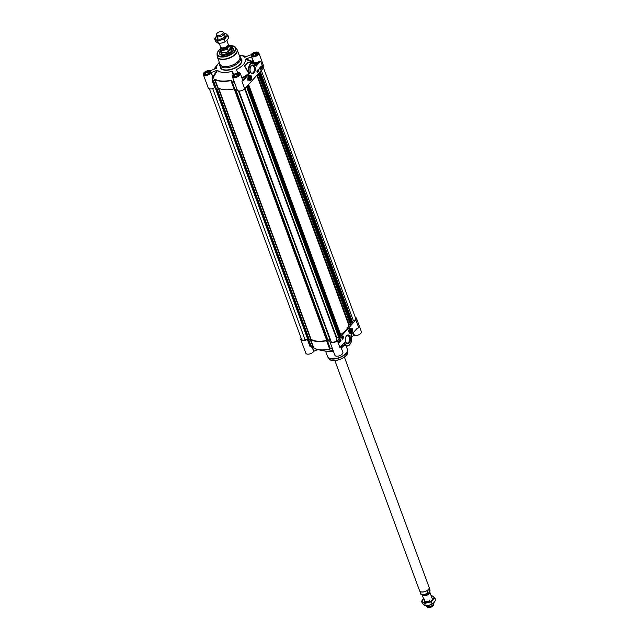 <?xml version="1.0" encoding="UTF-8"?>
<svg xmlns="http://www.w3.org/2000/svg" width="639" height="639" viewBox="0 0 639 639"><rect width="100%" height="100%" fill="white"/><g stroke="black" fill="none" stroke-linecap="round" stroke-linejoin="round"><path stroke-width="0.96" d="M350.611 331.561L350.052 331.641L349.773 330.866L350.603 329.94L350.611 331.561L350.012 331.513M350.883 330.714L349.845 330.635M355.284 317.367A4.265 2.077 159.8 0 1 356.442 318.222A4.265 2.077 159.8 0 1 355.867 319.939L337.344 340.555A4.265 2.077 159.8 0 1 333.135 342.664A4.265 2.077 159.8 0 1 329.916 341.785A4.265 2.077 159.8 0 1 329.956 340.914L329.556 340.771A23.547 11.486 159.8 0 1 327.599 341.298L330.331 348.646A23.411 11.422 -20.2 0 0 332.256 348.127M309.172 339.972L310.274 339.581L313.214 347.568L311.808 347.137L308.773 339.972A23.547 11.486 159.8 0 1 307.942 339.245L307.343 339.325A4.265 2.077 159.8 0 1 300.873 339.732A4.265 2.077 159.8 0 1 301.193 338.335M332.184 347.943A23.547 11.486 159.8 0 1 330.235 348.471L329.868 348.742L327.248 341.25M340.978 347.161A15.224 7.428 159.8 0 0 343.151 345.731A11.167 5.447 159.8 0 1 341.09 347.448M333.231 350.787A11.167 5.447 159.8 0 1 328.502 351.123M343.67 345.763A10.551 5.152 159.8 0 1 343.271 346.234A10.551 5.152 159.8 0 1 341.29 347.999M333.438 351.354A10.551 5.152 159.8 0 1 327.008 351.178M313.022 347.752L313.861 348.087L310.666 339.573A21.918 10.695 -20.2 0 0 326.593 340.699L329.676 349.07A21.918 10.695 159.8 0 1 313.749 347.943L311.632 347.336L313.949 348.127A21.79 10.631 -20.2 0 0 318.046 349.677A21.79 10.631 -20.2 0 0 329.78 349.245L330.331 348.646L327.599 341.298M349.781 328.494A2.436 1.446 -86 0 1 350.34 328.35A2.436 1.446 -86 0 1 350.372 328.35M349.557 328.702A2.556 1.51 94 0 0 349.525 333.055A2.556 1.51 94 0 0 351.833 330.898A2.556 1.51 94 0 0 349.852 328.438A2.556 1.51 94 0 0 349.557 328.702M349.118 332.472A2.436 1.446 94 0 0 350.06 333.215L349.996 333.207A2.436 1.446 -86 0 1 349.996 333.207A2.436 1.446 -86 0 1 349.461 332.991M346.058 336.441A3.778 2.236 -86 0 1 346.242 336.218A3.778 2.236 -86 0 1 347.648 335.539A3.778 2.236 -86 0 1 349.581 338.255A3.778 2.236 -86 0 1 348.519 342.408A3.778 2.236 -86 0 1 347.113 343.087A3.778 2.236 -86 0 1 345.667 341.969M346.57 335.723A4.433 2.62 94 0 0 346.194 336.218A4.433 2.62 94 0 0 345.771 342.216A4.433 2.62 94 0 0 349.381 342.808A4.433 2.62 94 0 0 350.132 336.705A4.433 2.62 94 0 0 346.57 335.723M341.745 345.715L342.488 345.683M351.21 335.14L351.754 334.58L351.13 335.763A6.294 3.722 -86 0 1 349.797 344.501A6.294 3.722 -86 0 1 344.677 342.943L344.493 342.44L343.878 343.215M353.183 332.991L354.11 335.515L351.466 336.545M354.11 335.515L354.469 335.475A4.265 2.077 -20.2 0 0 359.246 334.604A4.265 2.077 -20.2 0 0 361.394 331.689L356.442 318.222M357.105 328.574L358.679 327.583L357.089 328.422L350.963 335.307M344.022 343.143L340.795 346.785A4.265 2.077 -20.2 0 0 340.795 346.777M329.916 341.785L334.876 355.252A4.265 2.077 -20.2 0 0 339.597 355.731A4.265 2.077 -20.2 0 0 342.871 352.313L340.827 346.745M300.873 339.732L305.825 353.199A4.265 2.077 -20.2 0 0 309.516 353.99A4.265 2.077 -20.2 0 0 313.669 351.394L312.655 347.648M307.343 339.325L309.987 346.49L311.177 347.017M317.895 349.645L313.957 351.186M333.079 350.372A15.224 7.428 159.8 0 1 323.981 350.891L318.046 349.677L313.949 348.127M308.773 339.972L311.409 347.137A23.547 11.486 159.8 0 1 310.578 346.41L307.942 339.245M330.315 348.974L329.868 348.742L329.78 349.245M352.201 331.945A4.305 2.548 94 0 0 352.488 328.39M352.616 328.246A4.305 2.548 -86 0 1 351.37 333.614A3.451 2.045 94 0 0 352.097 328.821L352.616 328.246M342.248 339.125L343.59 337.632L343.031 336.106M342.895 337.879L342.768 336.849L343.239 337.504L342.8 337.879L342.704 336.929M342.68 338.143L342.568 337.065M342.48 338.351L342.2 337.855M342.153 337.967L342.232 337.448M343.758 337.64L342.296 339.261L341.689 337.6L343.143 335.978L343.59 337.632M339.82 340.547L339.796 340.092M341.05 340.651L339.173 342.736L338.566 341.074L340.435 338.989L340.659 340.02M340.507 339.613L340.323 339.117M339.125 342.6L340.883 340.643M339.061 341.793L339.109 341.042M338.982 341.673L339.053 341.042M340.228 340.1L340.204 339.644M340.18 340.867L339.772 340.004L340.028 340.906L340.196 340.252M339.772 341.29L339.501 340.795M339.453 340.906L339.533 340.387M339.077 342.113L339.245 340.739L339.029 342.105M338.934 342.073L339.189 340.731M340.579 340.411L340.172 339.557L340.435 340.459L340.595 339.804M339.205 341.05L339.117 341.817L339.205 341.05M343.934 343.287L339.916 347.536L337.344 340.555M344.062 343.143L344.205 343.303A6.702 3.962 94 0 0 347.105 346.011L341.889 345.563M344.165 343.031L344.677 342.943M349.821 329.42A1.677 0.99 94 0 0 349.685 329.604A1.677 0.99 94 0 0 349.525 331.873A1.677 0.99 94 0 0 350.883 332.096A1.677 0.99 94 0 0 351.17 329.788A1.677 0.99 94 0 0 349.821 329.42M349.653 329.652A1.55 0.919 -86 0 1 349.757 329.516A1.55 0.919 -86 0 1 350.971 329.78A1.55 0.919 -86 0 1 350.995 329.828M350.851 331.833A1.55 0.919 -86 0 1 350.827 331.881A1.55 0.919 -86 0 1 350.691 332.048A1.55 0.919 -86 0 1 349.501 331.825M350.755 331.953A1.422 0.839 -86 0 1 349.613 331.641A1.422 0.839 -86 0 1 349.852 329.684A1.422 0.839 -86 0 1 351.011 329.876A1.422 0.839 -86 0 1 350.875 331.793A1.422 0.839 -86 0 1 350.755 331.953M250.544 78.709L249.985 78.789L249.697 78.022L250.536 77.095L250.544 78.709L249.937 78.669M224.712 54.563A5.072 2.476 159.8 0 1 229.96 52.638M237.652 72.67L236.398 69.555L237.66 72.67A4.265 2.077 159.8 0 1 240.336 73.613A4.265 2.077 159.8 0 1 237.053 77.039A4.265 2.077 159.8 0 1 232.332 76.56L237.293 90.027A4.265 2.077 -20.2 0 0 240.504 90.914A4.265 2.077 -20.2 0 0 244.721 88.797L263.244 68.181A4.265 2.077 -20.2 0 0 263.811 66.464L258.859 52.997A4.265 2.077 159.8 0 0 255.169 52.214A4.265 2.077 159.8 0 0 251.015 54.802L244.577 57.23A15.224 7.428 -20.2 0 0 240.703 55.313A15.224 7.428 -20.2 0 0 239.13 55.09M236.174 69.931L236.398 69.555A15.224 7.428 -20.2 0 0 245.56 59.347L253.34 62.446L253.819 61.903L246.007 58.988L251.566 56.815L253.34 62.446L254.418 63.269L254.825 62.726L253.819 61.903L251.566 56.815M211.413 72.495L216.933 70.338L213.011 76.832L211.134 72.702A4.265 2.077 159.8 0 1 206.98 75.298A4.265 2.077 159.8 0 1 203.29 74.507A4.265 2.077 159.8 0 1 205.438 71.6A4.265 2.077 159.8 0 1 210.215 70.729L216.493 68.309M203.29 74.507L208.242 87.982A4.265 2.077 -20.2 0 0 214.72 87.567L215.311 87.487A23.547 11.486 -20.2 0 0 216.142 88.214L213.53 80.738A23.411 11.422 159.8 0 1 212.675 79.987L213.434 77.151L217.572 70.282A15.224 7.428 -20.2 0 0 231.941 71.296L233.235 74.515M234.617 89.492L231.366 81.017L234.968 89.548A23.547 11.486 -20.2 0 0 236.917 89.021M215.311 87.487L212.675 80.322A23.547 11.486 -20.2 0 0 213.506 81.049L214.712 79.843L217.651 87.831L216.541 88.214M230.815 80.258L233.97 88.941A21.918 10.695 159.8 0 1 218.043 87.823L214.96 79.452A21.918 10.695 -20.2 0 0 230.887 80.578L231.63 80.754L230.815 80.258A21.79 10.631 159.8 0 1 214.984 79.14L213.506 81.049L308.302 338.662L305.099 339.772A3.043 1.486 159.8 0 1 301.616 339.469L209.4 88.837M219.696 63.405L219.696 63.429A11.167 5.447 -20.2 0 0 219.736 65.282A11.167 5.447 -20.2 0 0 228.155 67.59A11.167 5.447 -20.2 0 0 239.194 62.063A11.167 5.447 -20.2 0 0 240.695 57.574A11.167 5.447 -20.2 0 0 239.529 56.128L239.513 56.12M217.236 56.559A10.551 5.152 -20.2 0 0 217.364 57.063L219.992 64.204A10.551 5.152 -20.2 0 0 227.947 66.392A10.551 5.152 -20.2 0 0 238.387 61.16A10.551 5.152 -20.2 0 0 239.809 56.919L237.181 49.778A10.551 5.152 -20.2 0 0 236.949 49.307M249.953 80.362A2.436 1.446 -86 0 1 249.921 80.362A2.436 1.446 -86 0 1 249.394 80.147M251.031 80.035A2.556 1.51 94 0 0 251.638 76.72A2.556 1.51 94 0 0 249.785 75.594A2.556 1.51 94 0 0 248.755 77.838A2.556 1.51 94 0 0 249.458 80.202A2.556 1.51 94 0 0 251.031 80.035M249.713 75.642A2.436 1.446 -86 0 1 250.264 75.506A2.436 1.446 -86 0 1 250.296 75.506M250.839 66.48A3.778 2.236 -86 0 1 251.023 66.248A3.778 2.236 -86 0 1 252.429 65.577A3.778 2.236 -86 0 1 254.362 68.293A3.778 2.236 -86 0 1 253.3 72.447A3.778 2.236 -86 0 1 251.894 73.118A3.778 2.236 -86 0 1 250.448 72.007M254.018 73.014A4.433 2.62 94 0 0 254.833 66.552A4.433 2.62 94 0 0 250.975 66.248A4.433 2.62 94 0 0 250.552 72.247A4.433 2.62 94 0 0 254.018 73.014M220.838 50.329A7.388 3.602 -20.2 0 0 221.366 55.122A7.388 3.602 -20.2 0 0 232.364 51.535A7.388 3.602 -20.2 0 0 232.868 50.888A7.388 3.602 -20.2 0 0 230.168 46.895M221.509 55.162A7.101 3.467 159.8 0 1 219.84 53.804A7.101 3.467 159.8 0 1 220.798 50.944A7.101 3.467 159.8 0 1 220.99 50.745M230.32 47.31A7.101 3.467 159.8 0 1 233.179 48.899A7.101 3.467 159.8 0 1 232.788 51.016M248.803 62.398L244.449 65.793L248.691 73.429L248.946 73.03L244.825 66.296L247.908 62.334L252.828 62.678A6.702 3.962 94 0 0 249.082 65.985A6.702 3.962 94 0 0 248.819 72.878L248.483 73.277M241.893 77.854A22.205 10.831 159.8 0 0 248.691 73.429L241.901 81.153L243.499 80.314L243.052 79.955A4.665 2.276 -20.2 0 0 242.277 78.901M256.199 65.689L256.095 66.296L255.904 65.466M263.244 68.181L260.672 61.2L258.595 61.863L258.875 62.342L260.664 61.2L256.095 66.296L255.983 65.681M258.859 52.997A4.265 2.077 159.8 0 1 256.702 55.912A4.265 2.077 159.8 0 1 251.934 56.775M246.007 58.988L245.56 59.347M244.729 57.278L245.216 57.167M211.134 72.702L212.731 77.047L212.084 80.394L214.72 87.567M219.321 62.374A15.224 7.428 -20.2 0 0 218.266 63.565A15.224 7.428 -20.2 0 0 216.581 68.157L216.094 68.541M232.332 76.56A4.265 2.077 159.8 0 1 233.515 74.284L233.634 74.076M233.547 74.26L232.404 71.432L233.626 74.06M234.17 81.544A23.411 11.422 159.8 0 1 232.253 82.056L231.63 80.754M329.924 339.565L327.983 340.124L235.719 89.356L328.214 340.779L327.503 341.074L232.332 82.375A23.547 11.486 -20.2 0 0 234.281 81.848M214.337 79.532L214.712 79.843L214.984 79.14M217.572 70.282L216.933 70.338M213.434 77.151L212.731 77.047L213.434 77.151M212.084 79.771L212.675 79.987L212.084 80.394M232.404 71.432L231.941 71.296M247.94 80.33L248.323 79.899A3.451 2.045 -86 0 1 248.22 76.776M248.491 79.915L247.972 80.49A4.305 2.548 -86 0 1 249.218 75.114A3.451 2.045 94 0 0 248.491 79.915L248.323 79.899M257.397 72.622L258.739 71.129L258.18 69.603M257.405 71.752L257.765 71.448L257.437 71.832L257.509 71.041L257.118 71.217L257.557 70.841L257.653 71.792L257.677 70.57L257.94 71.608L257.781 70.578M257.685 71.88L257.405 71.033M258.124 71.017L257.916 70.442L258.3 70.761M258.22 71.28L257.98 70.378M258.899 71.137L257.445 72.758L256.83 71.097L258.292 69.475L258.739 71.129M260.233 68.397L260.209 67.942M262.022 67.662L260.153 69.747L259.538 68.085L261.407 66.001L262.022 67.662L261.295 66.121M260.097 69.611L261.862 67.654M261.167 67.55L261.239 66.935M261.207 67.694L261.351 66.991M259.825 68.844L259.809 68.389M260.592 68.708L260.345 67.814M260.824 68.077L260.616 67.502L261 67.822M260.92 68.341L260.68 67.43M261.263 67.998L261.375 66.616M259.761 68.916L259.945 68.261M260.025 68.269L260.185 69.164L259.921 68.261M261.247 67.678L261.343 66.911L261.247 67.678M257.253 71.32L257.557 70.841M249.154 73.533L249.625 73.421L248.946 73.03L249.154 73.533L249.458 72.974A6.294 3.722 -86 0 1 250.784 64.227A6.294 3.722 -86 0 1 255.912 65.793M243.499 80.314L248.803 74.404L248.355 74.052A22.501 10.975 -20.2 0 1 241.981 78.094M255.728 65.386L252.828 62.678A6.702 3.962 94 0 1 255.648 65.178M210.103 73.173A3.123 1.526 -20.2 0 0 209.512 71.576A3.123 1.526 -20.2 0 0 204.863 73.094A3.123 1.526 -20.2 0 0 204.648 73.365A3.123 1.526 -20.2 0 0 205.239 74.963M209.36 72.183L209.257 73.405L207.276 74.499L205.391 74.364L205.494 73.142L207.475 72.047L209.36 72.183M210.495 72.367A3.251 1.582 -20.2 0 0 210.463 72.247A3.251 1.582 -20.2 0 0 209.632 71.608A3.251 1.582 -20.2 0 0 209.568 71.592M204.616 73.421A3.251 1.582 -20.2 0 0 204.576 73.469A3.251 1.582 -20.2 0 0 204.36 74.491A3.251 1.582 -20.2 0 0 204.416 74.603L204.36 74.491M205.494 73.142L205.958 74.404M207.475 72.047L208.186 73.996M239.146 75.226A3.123 1.526 -20.2 0 0 238.563 73.629A3.123 1.526 -20.2 0 0 233.906 75.146A3.123 1.526 -20.2 0 0 233.698 75.418A3.123 1.526 -20.2 0 0 234.281 77.015M238.403 74.228L238.307 75.45L236.326 76.544L234.441 76.416L234.537 75.186L236.518 74.092L238.403 74.228M239.505 74.3L239.537 74.396A3.251 1.582 -20.2 0 0 239.505 74.3A3.251 1.582 -20.2 0 0 238.682 73.661A3.251 1.582 -20.2 0 0 238.619 73.645M233.658 75.466A3.251 1.582 -20.2 0 0 233.626 75.522A3.251 1.582 -20.2 0 0 233.411 76.544A3.251 1.582 -20.2 0 0 233.459 76.656M234.537 75.186L235 76.448M236.518 74.092L237.237 76.041M257.669 54.611A3.123 1.526 -20.2 0 0 257.086 53.005A3.123 1.526 -20.2 0 0 252.429 54.523A3.123 1.526 -20.2 0 0 252.213 54.802A3.123 1.526 -20.2 0 0 252.804 56.4M256.926 53.612L256.83 54.834L254.841 55.928L252.964 55.793L253.06 54.571L255.041 53.476L256.926 53.612M258.06 53.796A3.251 1.582 -20.2 0 0 258.028 53.684A3.251 1.582 -20.2 0 0 257.205 53.045A3.251 1.582 -20.2 0 0 257.142 53.029M252.181 54.85A3.251 1.582 -20.2 0 0 252.149 54.898A3.251 1.582 -20.2 0 0 251.934 55.92A3.251 1.582 -20.2 0 0 251.982 56.032L251.934 55.92M253.06 54.571L253.523 55.833M255.041 53.476L255.76 55.425M220.399 51.695A7.101 3.467 -20.2 0 0 219.904 52.67A7.101 3.467 -20.2 0 0 219.872 53.884M233.123 50.337A7.021 3.427 -20.2 0 0 233.131 50.305A7.021 3.427 -20.2 0 0 230.375 47.462L233.203 48.979A7.101 3.467 -20.2 0 0 231.39 47.653M221.557 52.582A5.36 2.612 -20.2 0 0 221.501 53.125A5.36 2.612 -20.2 0 0 226.262 54.443A5.36 2.612 -20.2 0 0 231.637 50.745A5.36 2.612 -20.2 0 0 231.47 49.459A5.36 2.612 -20.2 0 0 231.078 49.075M221.318 51.927A5.783 2.82 -20.2 0 0 221.118 52.39A5.783 2.82 -20.2 0 0 221.134 53.492A5.783 2.82 -20.2 0 0 226.581 54.403A5.783 2.82 -20.2 0 0 231.973 50.505A5.783 2.82 -20.2 0 0 231.989 49.499A5.783 2.82 -20.2 0 0 230.839 48.428M250.76 79.316A1.677 0.99 94 0 0 251.071 76.872A1.677 0.99 94 0 0 249.609 76.76A1.677 0.99 94 0 0 249.45 79.028A1.677 0.99 94 0 0 250.76 79.316M250.784 78.988A1.55 0.919 -86 0 1 250.752 79.028A1.55 0.919 -86 0 1 250.624 79.204A1.55 0.919 -86 0 1 249.434 78.98M249.585 76.8A1.55 0.919 -86 0 1 249.689 76.672A1.55 0.919 -86 0 1 250.903 76.936A1.55 0.919 -86 0 1 250.919 76.984M249.833 76.784A1.422 0.839 -86 0 1 250.943 77.023A1.422 0.839 -86 0 1 250.807 78.948A1.422 0.839 -86 0 1 249.569 78.853A1.422 0.839 -86 0 1 249.833 76.784M250.815 77.862L249.777 77.79M263.492 67.87L355.699 318.486A3.043 1.486 159.8 0 1 353.471 320.89L352.209 321.377M352.624 322.671L260.225 71.536L352.656 322.591L351.618 323.046L259.434 72.423L351.65 323.062M351.562 322.887L350.595 322.887M351.099 324.308L348.806 325.203A21.391 10.44 159.8 0 1 340.635 334.58M340.97 335.651L248.571 84.508L341.002 335.563L339.964 336.018L247.78 85.394L339.996 336.034M339.908 335.858L338.942 335.858M339.445 337.28L336.378 338.127M336.865 339.453L244.665 88.861L336.841 339.397A3.043 1.486 159.8 0 1 336.865 339.453A3.043 1.486 159.8 0 1 334.58 341.873A3.043 1.486 159.8 0 1 331.17 341.609L330.235 340.419L238.427 90.882L330.235 340.419M327.503 341.074L326.713 340.403A21.391 10.44 159.8 0 1 311.065 339.301L308.773 339.621M219.249 43.364L220.567 46.959A4.058 1.981 -20.2 0 0 224.081 47.709A4.058 1.981 -20.2 0 0 225.998 47.006A4.058 1.981 -20.2 0 0 227.644 45.784A4.058 1.981 -20.2 0 0 228.187 44.155L226.837 40.489M220.719 47.23L220.343 48.388A4.976 2.428 -20.2 0 0 220.383 49.107A9.529 4.649 -20.2 0 0 218.762 50.577A9.529 4.649 -20.2 0 0 221.533 56.559A9.529 4.649 -20.2 0 0 234.09 51.655A9.529 4.649 -20.2 0 0 229.721 45.673L228.243 44.418M230.399 48.125L228.155 50.625L227.524 48.891C227.955 47.222 228.706 46.383 229.768 46.399L230.399 48.125L228.155 50.625M220.351 47.949L221.27 51.503A4.976 2.428 -20.2 0 0 225.016 52.534A4.976 2.428 -20.2 0 0 229.936 50.066A4.976 2.428 -20.2 0 0 230.599 48.069L229.721 45.673A4.976 2.428 -20.2 0 1 229.768 46.399M221.15 51.184A5.072 2.476 -20.2 0 0 221.222 51.679A5.072 2.476 -20.2 0 0 225.048 52.733A5.072 2.476 -20.2 0 0 230.064 50.217A5.072 2.476 -20.2 0 0 230.751 48.181A5.072 2.476 -20.2 0 0 230.487 47.749M216.533 34.362L216.469 35.584A4.058 1.981 -20.2 0 0 216.533 35.992A4.058 1.981 -20.2 0 0 219.592 36.83A4.058 1.981 -20.2 0 0 223.602 34.818A4.058 1.981 -20.2 0 0 224.153 33.188A4.058 1.981 -20.2 0 0 223.93 32.837L223.099 31.95A3.57 1.741 -20.2 0 0 220.255 31.583A3.57 1.741 -20.2 0 0 217.068 33.284A3.57 1.741 -20.2 0 0 216.533 34.362A3.57 1.741 -20.2 0 0 218.937 35.512A3.57 1.741 -20.2 0 0 222.811 33.691A3.57 1.741 -20.2 0 0 223.099 31.95M224.768 41.942A6.086 2.971 159.8 0 1 224.688 41.982A6.086 2.971 159.8 0 1 222.005 42.989A6.086 2.971 159.8 0 1 221.821 43.037L225.192 41.719L227.157 40.153L228.794 37.701L228.027 35.6L226.054 37.158A6.086 2.971 -20.2 0 0 226.31 33.979A6.086 2.971 -20.2 0 0 224.209 33.34M217.707 36.822A4.058 1.981 -20.2 0 0 220.87 38.971A4.058 1.981 -20.2 0 0 222.779 38.26A4.058 1.981 -20.2 0 0 223.802 34.578M216.589 36.143A6.086 2.971 -20.2 0 0 216.27 36.471A6.086 2.971 -20.2 0 0 216.014 39.65A6.086 2.971 -20.2 0 0 220.91 40.001A6.086 2.971 -20.2 0 0 226.054 37.158L224.417 39.61L220.91 40.001L217.723 41.271L214.632 38.923L216.589 36.135M214.632 38.923L215.399 41.024L217.116 42.645L218.498 43.38L222.005 42.989M224.688 41.982L225.192 41.719L224.417 39.61M224.177 33.26L226.31 33.979L228.027 35.6M218.498 43.38L217.723 41.271M429.624 591.77A4.058 1.981 159.8 0 1 429.775 592.041A4.058 1.981 159.8 0 1 429.224 593.671A4.058 1.981 159.8 0 1 425.215 595.684A4.058 1.981 159.8 0 1 422.155 594.845A4.058 1.981 159.8 0 1 422.091 594.582M427.116 591.379L429.36 588.886L429.983 591.051L429.951 589.893A4.976 2.428 159.8 0 1 429.999 590.612C429.56 592.289 428.809 593.12 427.755 593.112L427.116 591.379L429.36 588.886M420.622 593.327C420.51 595.292 423.106 595.213 428.41 593.088L427.755 593.112A4.976 2.428 159.8 0 1 420.622 593.327L419.855 591.251M429.112 588.239A4.976 2.428 159.8 0 1 429.096 588.319A4.976 2.428 159.8 0 1 428.402 589.493A4.976 2.428 159.8 0 1 420.254 591.57A4.976 2.428 159.8 0 1 420.19 591.522M344.405 357.089L429.112 587.321A5.072 2.476 159.8 0 1 429.136 588.16A5.072 2.476 159.8 0 1 428.434 589.358A5.072 2.476 159.8 0 1 420.119 591.474A5.072 2.476 159.8 0 1 419.591 590.819L334.884 360.596M433.753 602.865L433.809 603.008A4.058 1.981 159.8 0 1 433.865 603.416A4.058 1.981 159.8 0 1 433.258 604.646A4.058 1.981 159.8 0 1 429.64 606.579A4.058 1.981 159.8 0 1 426.405 606.163A4.058 1.981 159.8 0 1 426.189 605.812L426.157 605.74M433.865 603.416L433.809 604.638A3.57 1.741 159.8 0 1 433.274 605.716A3.57 1.741 159.8 0 1 430.087 607.417A3.57 1.741 159.8 0 1 427.243 607.05L426.405 606.163M431.684 604.318A6.086 2.971 159.8 0 1 431.605 604.358A6.086 2.971 159.8 0 1 428.921 605.365A6.086 2.971 159.8 0 1 428.737 605.413L432.108 604.087L434.073 602.529L435.71 600.077L434.935 597.976L432.97 599.534A6.086 2.971 -20.2 0 0 433.226 596.355A6.086 2.971 -20.2 0 0 431.117 595.708M424.815 598.959A4.058 1.981 -20.2 0 0 427.779 601.339A4.058 1.981 -20.2 0 0 429.696 600.636M423.505 598.511A6.086 2.971 -20.2 0 0 423.178 598.847A6.086 2.971 -20.2 0 0 422.922 602.026A6.086 2.971 -20.2 0 0 427.818 602.369A6.086 2.971 -20.2 0 0 432.97 599.534L431.333 601.986L427.818 602.369L424.631 603.647L421.54 601.299L423.497 598.511M421.54 601.299L422.315 603.4L424.024 605.021L425.406 605.748L428.921 605.365M431.605 604.358L432.108 604.087L431.333 601.986M431.093 595.636L433.226 596.355L434.935 597.976M425.406 605.748L424.631 603.647M329.556 340.771L329.876 341.641M346.146 345.939L347.32 349.134A10.551 5.152 159.8 0 1 345.899 353.383A10.551 5.152 159.8 0 1 335.467 358.607A10.551 5.152 159.8 0 1 327.511 356.426L325.555 351.115M347.448 349.637A10.512 5.128 159.8 0 1 347.528 350.172A10.512 5.128 159.8 0 1 345.963 353.639A10.512 5.128 159.8 0 1 336.314 358.703A10.512 5.128 159.8 0 1 328.023 357.353A10.512 5.128 159.8 0 1 327.735 356.889M347.32 349.134L347.632 352.129A9.928 4.84 159.8 0 1 346.154 355.404A9.928 4.84 159.8 0 1 337.041 360.188A9.928 4.84 159.8 0 1 329.213 358.91L327.511 356.426M345.667 355.907A9.529 4.649 159.8 0 1 333.159 360.508M354.469 335.475L353.447 332.695M356.834 328.925A4.265 2.077 -20.2 0 0 358.679 327.583L355.867 319.939M312.247 347.528L313.669 351.394M310.977 346.793A23.411 11.422 -20.2 0 0 311.425 347.177M309.987 346.49L310.578 346.41M357.089 328.422L351.777 334.333M351.186 335.595C352.361 341.354 351.003 344.828 347.105 346.011A6.702 3.962 94 0 0 350.244 343.926M349.629 328.893A2.316 1.366 94 0 0 349.142 332.112A2.316 1.366 94 0 0 351.027 332.687A2.316 1.366 94 0 0 351.514 329.468A2.316 1.366 94 0 0 349.629 328.893M351.426 329.253A2.436 1.446 94 0 0 350.404 328.35C351.801 329.165 352.009 330.635 351.019 332.759L350.06 333.215A2.436 1.446 94 0 0 350.963 332.783A2.436 1.446 94 0 0 351.194 332.464M350.34 328.35L350.404 328.35A2.436 1.446 94 0 0 349.493 328.789A2.436 1.446 94 0 0 349.365 328.957M235.759 54.019A10.551 5.152 -20.2 0 0 237.181 49.778L236.67 48.852A10.512 5.128 -20.2 0 1 235.631 53.756A10.512 5.128 -20.2 0 1 224.505 59.076A10.512 5.128 -20.2 0 1 217.156 56.032L217.364 57.063A10.551 5.152 -20.2 0 0 225.319 59.251A10.551 5.152 -20.2 0 0 235.759 54.019M219.025 50.297A9.928 4.84 -20.2 0 0 218.538 50.8A9.928 4.84 -20.2 0 0 217.052 54.067A9.928 4.84 -20.2 0 0 223.985 56.943A9.928 4.84 -20.2 0 0 234.497 51.927A9.928 4.84 -20.2 0 0 235.471 47.294A9.928 4.84 -20.2 0 0 231.526 45.696M254.777 63.652A22.501 10.975 -20.2 0 0 254.737 63.285A4.665 2.276 -20.2 0 0 258.875 62.342L255.935 65.545M258.595 61.863A4.265 2.077 159.8 0 1 254.825 62.726L254.418 63.269A22.205 10.831 159.8 0 1 254.434 63.341M240.336 73.613L242.477 79.436A4.265 2.077 159.8 0 1 241.901 81.153L244.721 88.797M246.638 56.52A21.79 10.631 159.8 0 1 246.79 56.551L240.703 55.313M214.528 68.333L213.722 69.459A21.79 10.631 159.8 0 1 214.528 68.333L218.266 63.565M239.162 75.29A3.514 1.709 -20.2 0 0 236.486 73.253A3.514 1.709 -20.2 0 0 233.363 76.72A3.514 1.709 -20.2 0 0 239.162 75.29M234.034 77.015A3.307 1.613 159.8 0 1 233.291 76.4A3.307 1.613 159.8 0 1 233.738 75.067A3.307 1.613 159.8 0 1 237.005 73.429A3.307 1.613 159.8 0 1 239.505 74.108A3.307 1.613 159.8 0 1 239.337 75.067M257.685 54.666A3.514 1.709 -20.2 0 0 255.009 52.638A3.514 1.709 -20.2 0 0 251.886 56.104A3.514 1.709 -20.2 0 0 257.685 54.666M252.557 56.4A3.307 1.613 159.8 0 1 251.814 55.777A3.307 1.613 159.8 0 1 252.261 54.451A3.307 1.613 159.8 0 1 255.528 52.813A3.307 1.613 159.8 0 1 258.02 53.492A3.307 1.613 159.8 0 1 257.86 54.451M210.111 73.237A3.514 1.709 -20.2 0 0 207.435 71.201A3.514 1.709 -20.2 0 0 204.32 74.675A3.514 1.709 -20.2 0 0 210.111 73.237M204.991 74.971A3.307 1.613 159.8 0 1 204.248 74.348A3.307 1.613 159.8 0 1 204.688 73.014A3.307 1.613 159.8 0 1 207.963 71.376A3.307 1.613 159.8 0 1 210.455 72.063A3.307 1.613 159.8 0 1 210.295 73.022M240.695 57.574L241.486 59.731A11.167 5.447 159.8 0 1 239.984 64.219A11.167 5.447 159.8 0 1 228.946 69.755A11.167 5.447 159.8 0 1 220.535 67.446L219.736 65.282M220.239 66.632A11.366 5.543 -20.2 0 0 227.979 70.17A11.366 5.543 -20.2 0 0 240.208 64.395A11.366 5.543 -20.2 0 0 241.191 58.924M248.803 74.404L249.458 72.974M221.653 52.853A5.2 2.532 -20.2 0 0 227.484 53.995A5.2 2.532 -20.2 0 0 231.182 49.355M219.904 53.972L219.904 52.638L221.038 50.88A7.021 3.427 -20.2 0 0 219.96 52.59A7.021 3.427 -20.2 0 0 220.822 54.866M231.27 51.256A5.072 2.476 -20.2 0 0 231.414 50.904A5.072 2.476 -20.2 0 0 231.39 49.922M221.869 53.428A5.072 2.476 -20.2 0 0 222.827 54.363M221.501 53.125L221.565 53.86A5.559 2.708 -20.2 0 0 221.613 54.115M232.029 50.281A5.559 2.708 -20.2 0 0 231.901 50.058L231.47 49.459M232.061 49.938A5.759 2.812 -20.2 0 0 231.446 49.427M221.501 53.085A5.759 2.812 -20.2 0 0 221.453 53.221A5.759 2.812 -20.2 0 0 221.366 53.876M250.959 79.843A2.316 1.366 94 0 0 251.446 76.624A2.316 1.366 94 0 0 249.561 76.049A2.316 1.366 94 0 0 249.074 79.268A2.316 1.366 94 0 0 250.959 79.843M251.351 76.408A2.436 1.446 94 0 0 250.328 75.506A2.436 1.446 94 0 0 249.426 75.945A2.436 1.446 94 0 0 249.29 76.105M249.042 79.627A2.436 1.446 94 0 0 249.993 80.37A2.436 1.446 94 0 0 250.895 79.931A2.436 1.446 94 0 0 251.127 79.619M353.471 320.89L261.287 70.354M352.281 323.054L259.881 71.919M352.177 323.102L259.793 72.015M350.723 322.823L258.835 73.086M350.619 322.863L258.747 73.181M351.115 324.356L258.715 73.213L351.13 324.324M350.771 324.74L258.372 73.597M350.531 324.844L258.18 73.82M349.341 324.9L257.309 74.779M348.806 325.203L256.854 75.29M340.627 336.034L248.228 84.891M340.523 336.074L248.14 84.987M339.069 335.794L247.181 86.057M338.958 335.842L247.093 86.153M247.077 86.169L339.477 337.296L247.061 86.193M339.117 337.712L246.718 86.577M338.878 337.815L246.518 86.792M336.857 337.919L245.056 88.422M331.17 341.609L238.962 90.978M330.627 340.427L238.842 90.962M330.427 340.395L238.643 90.93M330.315 340.435L238.507 90.898M328.222 340.93L235.663 89.372M327.919 341.098L235.336 89.452M327.424 341.034L234.896 89.556M327.048 340.459L234.737 89.556M326.713 340.403L234.193 88.941M311.065 339.301L218.674 88.19M310.674 339.301L218.179 87.91M309.372 339.764L216.789 88.126M309.236 339.78L216.669 88.174M308.821 339.756L216.286 88.262M307.95 338.838L215.559 87.727M307.846 338.846L215.399 87.575M307.798 338.798L215.351 87.527M307.583 338.798L215.095 87.439M305.099 339.772L212.675 88.557M222.492 47.885A3.554 1.733 -20.2 0 0 227.324 46.104M225.942 47.03A3.634 1.773 159.8 0 1 225.902 47.054A3.634 1.773 159.8 0 1 224.185 47.685A3.634 1.773 159.8 0 1 224.137 47.693M228.043 45.225L228.115 45.433A3.554 1.733 159.8 0 1 227.644 46.863A3.554 1.733 159.8 0 1 224.129 48.62A3.554 1.733 159.8 0 1 221.453 47.885L221.374 47.685M221.294 47.653A3.714 1.813 -20.2 0 0 223.746 48.899A3.714 1.813 -20.2 0 0 227.819 47.006A3.714 1.813 -20.2 0 0 228.083 45.153M228.235 44.69A4.241 2.069 159.8 0 1 228.243 47.03A4.241 2.069 159.8 0 1 223.283 49.219A4.241 2.069 159.8 0 1 220.886 47.398M220.383 49.107A4.976 2.428 -20.2 0 0 227.524 48.891M429.232 592.265A3.554 1.733 159.8 0 1 428.697 593.327A3.554 1.733 159.8 0 1 425.622 595.005A3.554 1.733 159.8 0 1 422.778 594.733M422.587 594.701A3.634 1.773 -20.2 0 0 425.438 595.205A3.634 1.773 -20.2 0 0 428.809 593.447A3.634 1.773 -20.2 0 0 429.336 592.137M347.632 352.129C348.367 357.768 332.304 363.679 329.213 358.91M310.642 346.514L311.505 347.273A0.407 0.407 0 0 0 311.632 347.336M220.367 49.043L218.578 50.641L217.052 54.067L217.156 56.032M229.697 45.609L235.471 47.294L236.67 48.852M239.505 74.108L239.066 75.314C235.2 77.199 233.267 77.559 233.291 76.4M258.02 53.492L257.589 54.698C253.715 56.583 251.79 56.943 251.814 55.777M210.455 72.063L210.023 73.269C206.149 75.146 204.224 75.506 204.248 74.348M221.829 53.285C221.853 55.928 232.053 54.171 231.326 49.794M249.921 80.362L249.993 80.37C251.367 81.121 252.629 76.392 250.328 75.506L250.264 75.506M352.656 322.591L260.265 71.488M351.618 323.046L259.418 72.439M341.002 335.563L248.611 84.468M339.964 336.018L247.764 85.41M328.206 340.779L235.703 89.356M308.733 339.708L216.214 88.246M231.43 50.034L230.751 48.181M221.909 53.532L221.222 51.679M225.735 37.493L224.153 33.188M218.115 40.297L216.533 35.992M429.192 587.816L429.951 589.893M422.155 594.845L425.031 602.673M429.775 592.041L432.651 599.869"/></g></svg>
